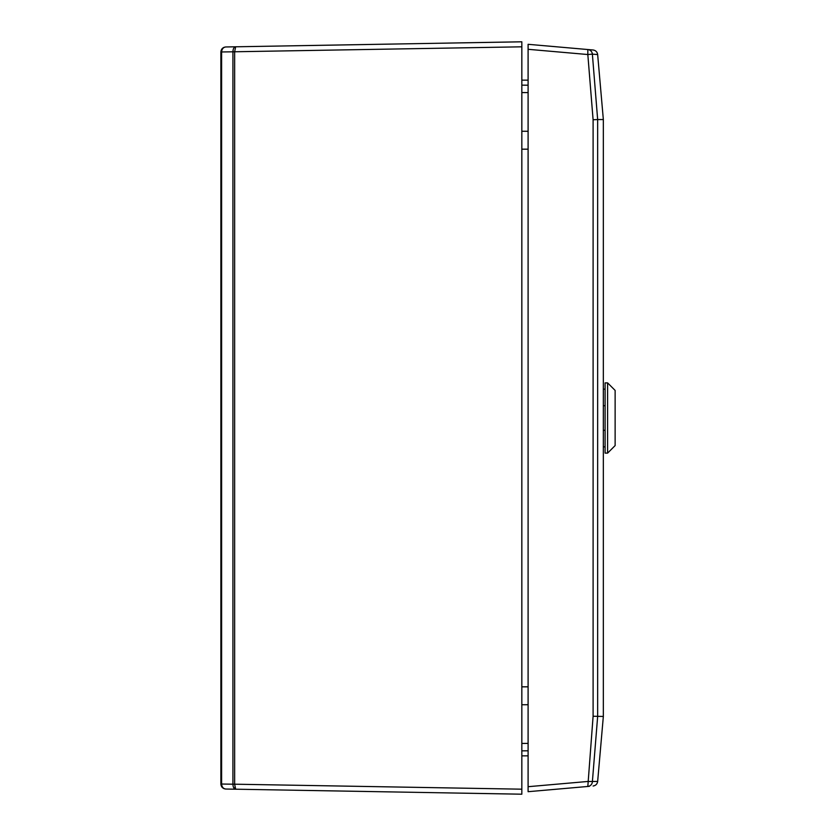 <?xml version="1.0" encoding="UTF-8"?>
<svg xmlns="http://www.w3.org/2000/svg" width="836" height="836" viewBox="0 0 836 836"><rect width="100%" height="100%" fill="white"/><g stroke="black" fill="none" stroke-linecap="round" stroke-linejoin="round"><path stroke-width="1.25" d="M521.831 41.8L235.658 46.795C233.975 47.13 233.056 48.801 232.92 51.801L220.871 51.978C221.174 49 222.815 47.328 225.804 46.962C223.254 47.318 221.864 48.99 221.603 51.968L221.603 784.032L232.92 784.199C233.056 787.198 233.975 788.87 235.658 789.205L225.804 789.038C222.815 788.672 221.174 787 220.871 784.022L220.871 51.999C221.174 49 222.815 47.328 225.804 46.962L521.831 41.8L521.831 794.2L235.658 789.205L521.831 794.2M528.101 80.162L521.831 80.131M528.101 755.838L521.831 755.869M235.658 46.795L234.644 51.769L232.92 51.801L232.92 784.168L521.831 789.184M521.831 46.816L234.644 51.769M234.864 787.502L235.052 788.296M220.871 784.022C221.174 787 222.815 788.672 225.804 789.038C223.254 788.682 221.864 787.01 221.603 784.032L220.871 784.001L221.603 784.032M235.658 789.205L234.644 784.231L234.644 51.832L232.92 51.832M589.338 786.331L528.101 791.692L528.101 786.697L587.823 781.472L597.656 781.451L603.341 716.452L593.1 716.253L593.1 119.747L587.823 54.528L528.101 49.303L528.101 786.697M528.101 49.303L528.101 44.308L587.823 49.533L528.101 44.308M593.1 49.993L587.823 49.533L593.1 49.993C595.713 50.411 597.228 51.926 597.656 54.549L597.656 54.559C597.228 51.926 595.713 50.411 593.1 49.993M528.101 791.692L587.823 786.467A5.016 4.995 -95 0 0 592.369 781.869L597.656 716.452L597.656 119.548L593.1 119.747M603.341 119.548L597.656 54.559L592.369 54.131L597.656 119.548L603.341 119.548L603.341 716.452M592.369 54.131A5.016 4.995 -85 0 0 587.823 49.533L587.823 54.528L592.369 54.131M593.1 786.007C595.713 785.589 597.228 784.074 597.656 781.451C597.228 784.074 595.713 785.589 593.1 786.007M615.129 418L615.129 445.588L607.605 453.112L607.605 382.888L615.129 390.412L615.129 418M607.605 382.888L605.097 382.888L605.097 453.112L607.605 453.112M603.341 430.289L605.097 430.289M605.097 405.711L603.341 405.711M603.341 446.842L605.097 446.842M603.341 389.158L605.097 389.158M521.831 85.157L528.101 85.188M521.831 131.252L528.101 131.283M528.101 92.587L521.831 92.566M528.101 149.174L521.831 149.174M521.831 686.826L528.101 686.826M528.101 704.717L521.831 704.748M521.831 743.434L528.101 743.413M528.101 750.812L521.831 750.843M234.644 784.231L232.92 784.168M220.871 51.978L221.603 51.968M587.823 786.467L593.1 716.253M225.406 46.994L223.912 47.37L225.406 46.994M223.912 788.63L225.406 789.006L223.912 788.63"/></g></svg>
